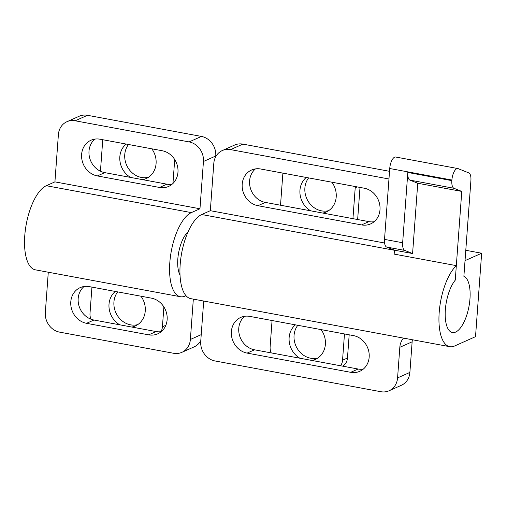 <?xml version="1.0" encoding="UTF-8"?>
<svg xmlns="http://www.w3.org/2000/svg" width="507" height="507" viewBox="0 0 507 507"><rect width="100%" height="100%" fill="white"/><g stroke="black" fill="none" stroke-linecap="round" stroke-linejoin="round"><path stroke-width="0.76" d="M130.572 177.418A20.128 17.777 66 0 1 126.135 144.051M151.802 148.811A20.128 17.777 66 0 1 146.155 178.565A20.128 17.777 66 0 1 142.651 179.662M128.512 144.495A20.128 17.777 -114 0 0 126.249 164.274A20.128 17.777 -114 0 0 141.453 177.456A20.128 17.777 -114 0 0 148.526 177.254M119.747 324.81A20.128 17.777 66 0 1 115.311 291.449M140.978 296.208A20.128 17.777 66 0 1 135.331 325.957A20.128 17.777 66 0 1 131.826 327.053M117.687 291.886A20.128 17.777 -114 0 0 115.425 311.672A20.128 17.777 -114 0 0 130.629 324.848A20.128 17.777 -114 0 0 137.701 324.645M90.987 319.195A11.503 10.159 66 0 1 90.005 313.377L91.938 287.114M100.449 171.22L102.668 140.959A11.503 10.159 66 0 1 102.826 139.729M174.712 159.528L172.95 183.477M163.888 306.919L162.424 326.806A11.503 10.159 66 0 1 160.89 331.711M310.69 210.823A20.128 17.777 66 0 1 306.26 177.456M331.92 182.216A20.128 17.777 66 0 1 326.28 211.97A20.128 17.777 66 0 1 322.775 213.06M308.636 177.9A20.128 17.777 -114 0 0 306.374 197.679A20.128 17.777 -114 0 0 321.577 210.861A20.128 17.777 -114 0 0 328.644 210.659M299.865 358.215A20.128 17.777 66 0 1 295.435 324.848M321.096 329.607A20.128 17.777 66 0 1 315.455 359.362A20.128 17.777 66 0 1 311.951 360.458M297.812 325.291A20.128 17.777 -114 0 0 295.549 345.071A20.128 17.777 -114 0 0 310.753 358.253A20.128 17.777 -114 0 0 317.819 358.05M271.239 352.91A11.503 10.159 66 0 1 270.13 346.782L272.056 320.513M280.523 205.227L282.792 174.357A11.503 10.159 66 0 1 282.944 173.134M355.236 186.538A11.503 10.159 66 0 1 355.211 187.786L352.942 218.656M344.475 333.942L342.548 360.211A11.503 10.159 66 0 1 340.577 365.762M342.662 366.149A11.503 10.159 -114 0 0 347.472 358.012L349.177 334.816M357.644 219.531L360.002 187.425M374.096 221.736A18.974 16.763 66 0 1 368.944 221.622L265.338 202.413A18.974 16.763 66 0 1 250.388 188.192A18.974 16.763 66 0 1 255.49 168.888M363.272 369.128A18.974 16.763 66 0 1 358.119 369.02L254.514 349.805A18.974 16.763 66 0 1 239.564 335.59A18.974 16.763 66 0 1 244.666 316.279M364.248 188.211A18.974 16.763 66 0 1 379.724 204.67A18.974 16.763 66 0 1 370.63 223.898A18.974 16.763 66 0 1 361.554 224.918L257.949 205.709A18.974 16.763 66 0 1 242.473 189.25A18.974 16.763 66 0 1 251.567 170.022A18.974 16.763 66 0 1 260.649 168.996L364.248 188.211M249.824 316.393L353.423 335.602A18.974 16.763 66 0 1 368.906 352.061A18.974 16.763 66 0 1 359.805 371.289A18.974 16.763 66 0 1 350.73 372.315L247.124 353.1A18.974 16.763 66 0 1 231.648 336.642A18.974 16.763 66 0 1 240.743 317.414A18.974 16.763 66 0 1 249.824 316.393M465.787 250.287L481.65 253.227L465.027 260.642L463.88 276.309A28.753 11.522 -79.5 0 1 468.741 307.629A28.753 11.522 -79.5 0 1 452.415 332.548A28.753 11.522 -79.5 0 1 445.266 310.994A28.753 11.522 -79.5 0 1 455.261 280.149L456.325 265.636L394.161 254.108L394.452 250.179L386.626 247.048A9.772 3.917 100.5 0 1 384.528 239.393L389.731 168.508A9.772 3.917 100.5 0 1 395.701 157.031L457.859 168.558A9.772 3.917 100.5 0 0 451.895 180.036L451.851 180.631A9.772 3.917 100.5 0 0 453.949 188.287L461.776 191.418L417.743 183.249L409.922 180.118A9.772 3.917 -79.5 0 1 407.818 172.462L451.851 180.631M481.65 253.227L475.522 336.661L454.595 345.996A43.127 17.276 -79.5 0 1 449.791 346.687A43.127 17.276 -79.5 0 1 439.239 311.818A43.127 17.276 -79.5 0 1 456.325 265.636M203.694 301.044L200.728 341.395A17.251 15.235 -114 0 0 215.044 360.965L380.814 391.702A17.251 15.235 -114 0 0 389.065 390.77A17.251 15.235 -114 0 0 397.577 377.899L399.82 347.308A17.251 15.235 66 0 1 403.477 338.093M388.964 178.984L230.565 149.609A17.251 15.235 -114 0 0 222.313 150.541A17.251 15.235 -114 0 0 213.802 163.412L210.329 210.69L201.71 214.531A43.127 17.276 100.5 0 0 180.758 258.811A43.127 17.276 100.5 0 0 190.784 298.648L449.791 346.687M222.313 150.541L234.627 145.046A17.251 15.235 66 0 1 242.878 144.115L389.522 171.309M412.413 339.753A17.251 15.235 -114 0 0 412.134 341.819L409.89 372.411A17.251 15.235 66 0 1 401.373 385.282L389.065 390.77M210.329 210.69L384.598 243.005M180.017 275.06A24.437 9.791 -79.5 0 1 178.66 252.543A24.437 9.791 -79.5 0 1 188.002 232.003M172.069 184.269A18.974 16.763 66 0 1 166.917 184.161L104.753 172.633A18.974 16.763 66 0 1 89.802 158.412A18.974 16.763 66 0 1 94.904 139.108M161.245 331.66A18.974 16.763 66 0 1 156.093 331.553L93.928 320.025A18.974 16.763 66 0 1 78.978 305.81A18.974 16.763 66 0 1 84.08 286.499M100.063 139.216L162.221 150.744A18.974 16.763 66 0 1 177.697 167.202A18.974 16.763 66 0 1 168.603 186.43A18.974 16.763 66 0 1 159.528 187.457L97.363 175.929A18.974 16.763 66 0 1 81.887 159.471A18.974 16.763 66 0 1 90.981 140.243A18.974 16.763 66 0 1 100.063 139.216M89.238 286.613L151.397 298.141A18.974 16.763 66 0 1 166.873 314.594A18.974 16.763 66 0 1 157.778 333.821A18.974 16.763 66 0 1 148.703 334.848L86.539 323.32A18.974 16.763 66 0 1 71.062 306.862A18.974 16.763 66 0 1 80.157 287.634A18.974 16.763 66 0 1 89.238 286.613M48.285 272.227L45.326 312.578A17.251 15.235 -114 0 0 59.642 332.142L173.603 353.278A17.251 15.235 -114 0 0 181.855 352.346A17.251 15.235 -114 0 0 190.372 339.475L201.228 334.633M200.785 340.622A17.251 15.235 66 0 1 194.168 346.858L181.855 352.346M180.422 296.728A43.127 17.276 100.5 0 1 170.396 256.891A43.127 17.276 100.5 0 1 191.348 212.61L199.967 208.77L203.44 161.492A17.251 15.235 -114 0 0 189.124 141.922L75.163 120.786A17.251 15.235 -114 0 0 66.911 121.718A17.251 15.235 -114 0 0 58.394 134.589L54.921 181.867L46.302 185.714A43.127 17.276 100.5 0 0 25.35 229.994A43.127 17.276 100.5 0 0 35.376 269.832L180.422 296.728A43.127 17.276 100.5 0 0 185.22 296.044L185.999 295.695M66.911 121.718L79.219 116.23A17.251 15.235 66 0 1 87.47 115.298L201.437 136.427A17.251 15.235 66 0 1 215.754 155.998L215.697 156.771M193.332 299.124L190.372 339.475M199.967 208.77L54.921 181.867M417.743 183.249L412.584 253.538L404.757 250.407A9.772 3.917 -79.5 0 1 402.653 242.752L407.818 172.462M412.584 253.538L394.452 250.179M461.776 191.418L455.261 280.149A28.753 11.522 100.5 0 0 445.266 310.994A28.753 11.522 100.5 0 0 452.415 332.548A28.753 11.522 100.5 0 0 468.741 307.629A28.753 11.522 100.5 0 0 463.88 276.309L470.908 180.562A9.772 3.917 100.5 0 0 468.804 172.906L458.163 168.647A9.772 3.917 100.5 0 0 457.859 168.558M165.852 325.279L162.424 326.806M357.194 186.906L355.211 187.786M347.472 358.012L342.548 360.211M368.944 221.622L361.554 224.918M265.338 202.413L257.949 205.709M358.119 369.02L350.73 372.315M254.514 349.805L247.124 353.1M230.565 149.609L242.878 144.115M412.134 341.819L399.82 347.308M409.89 372.411L397.577 377.899M201.71 214.531L394.446 250.274M166.917 184.161L159.528 187.457M156.093 331.553L148.703 334.848M104.753 172.633L97.363 175.929M93.928 320.025L86.539 323.32M75.163 120.786L87.47 115.298M203.44 161.492L215.754 155.998M189.124 141.922L201.437 136.427M191.348 212.61L46.302 185.714M453.949 188.287L409.922 180.118M404.757 250.407L386.626 247.048M402.653 242.752L384.528 239.393M451.895 180.036L389.731 168.508"/></g></svg>
